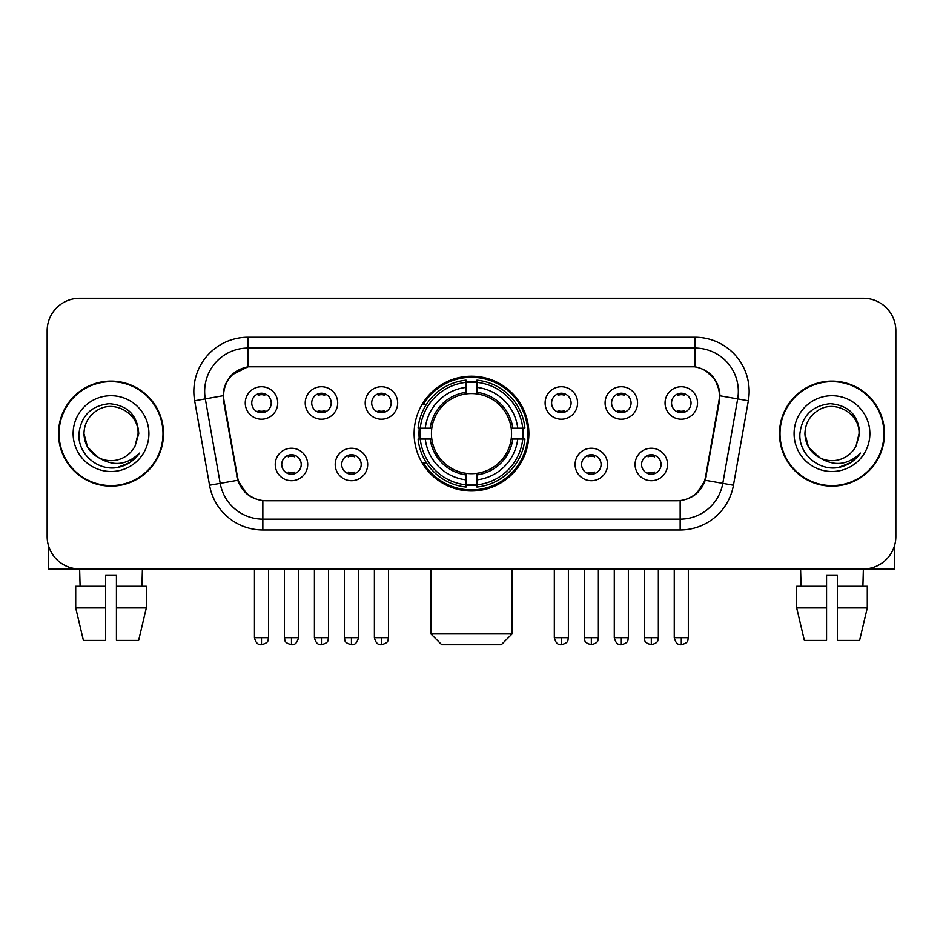 <?xml version="1.0" encoding="UTF-8"?>
<svg xmlns="http://www.w3.org/2000/svg" width="943" height="943" viewBox="0 0 943 943"><rect width="100%" height="100%" fill="white"/><g stroke="black" fill="none" stroke-linecap="round" stroke-linejoin="round"><path stroke-width="1.41" d="M414.13 433.615A57.37 57.37 0 0 0 471.5 490.985A57.37 57.37 0 0 0 528.87 433.615A57.37 57.37 0 0 0 471.5 376.233A57.37 57.37 0 0 0 414.13 433.615M367.687 464.463A16.243 16.243 0 0 1 351.444 480.706A16.243 16.243 0 0 1 335.213 464.463A16.243 16.243 0 0 1 351.444 448.231A16.243 16.243 0 0 1 367.687 464.463M341.708 464.463A9.748 9.748 0 0 0 351.444 474.211A9.748 9.748 0 0 0 361.193 464.463A9.748 9.748 0 0 0 351.444 454.726A9.748 9.748 0 0 0 341.708 464.463M607.575 464.463A16.243 16.243 0 0 1 591.332 480.706A16.243 16.243 0 0 1 575.1 464.463A16.243 16.243 0 0 1 591.332 448.231A16.243 16.243 0 0 1 607.575 464.463M581.595 464.463A9.748 9.748 0 0 0 591.332 474.211A9.748 9.748 0 0 0 601.08 464.463A9.748 9.748 0 0 0 591.332 454.726A9.748 9.748 0 0 0 581.595 464.463M667.55 464.463A16.243 16.243 0 0 1 651.307 480.706A16.243 16.243 0 0 1 635.075 464.463A16.243 16.243 0 0 1 651.307 448.231A16.243 16.243 0 0 1 667.55 464.463M641.57 464.463A9.748 9.748 0 0 0 651.307 474.211A9.748 9.748 0 0 0 661.055 464.463A9.748 9.748 0 0 0 651.307 454.726A9.748 9.748 0 0 0 641.57 464.463M307.713 464.463A16.243 16.243 0 0 1 291.481 480.706A16.243 16.243 0 0 1 275.238 464.463A16.243 16.243 0 0 1 291.481 448.231A16.243 16.243 0 0 1 307.713 464.463M281.733 464.463A9.748 9.748 0 0 0 291.481 474.211A9.748 9.748 0 0 0 301.218 464.463A9.748 9.748 0 0 0 291.481 454.726A9.748 9.748 0 0 0 281.733 464.463M337.7 402.979A16.243 16.243 0 0 1 321.457 419.211A16.243 16.243 0 0 1 305.226 402.979A16.243 16.243 0 0 1 321.457 386.736A16.243 16.243 0 0 1 337.7 402.979M311.72 402.979A9.748 9.748 0 0 0 321.457 412.716A9.748 9.748 0 0 0 331.205 402.979A9.748 9.748 0 0 0 321.457 393.231A9.748 9.748 0 0 0 311.72 402.979M397.675 402.979A16.243 16.243 0 0 1 381.432 419.211A16.243 16.243 0 0 1 365.2 402.979A16.243 16.243 0 0 1 381.432 386.736A16.243 16.243 0 0 1 397.675 402.979M371.695 402.979A9.748 9.748 0 0 0 381.432 412.716A9.748 9.748 0 0 0 391.18 402.979A9.748 9.748 0 0 0 381.432 393.231A9.748 9.748 0 0 0 371.695 402.979M577.587 402.979A16.243 16.243 0 0 1 561.344 419.211A16.243 16.243 0 0 1 545.113 402.979A16.243 16.243 0 0 1 561.344 386.736A16.243 16.243 0 0 1 577.587 402.979M551.608 402.979A9.748 9.748 0 0 0 561.344 412.716A9.748 9.748 0 0 0 571.093 402.979A9.748 9.748 0 0 0 561.344 393.231A9.748 9.748 0 0 0 551.608 402.979M637.562 402.979A16.243 16.243 0 0 1 621.319 419.211A16.243 16.243 0 0 1 605.088 402.979A16.243 16.243 0 0 1 621.319 386.736A16.243 16.243 0 0 1 637.562 402.979M611.583 402.979A9.748 9.748 0 0 0 621.319 412.716A9.748 9.748 0 0 0 631.067 402.979A9.748 9.748 0 0 0 621.319 393.231A9.748 9.748 0 0 0 611.583 402.979M697.537 402.979A16.243 16.243 0 0 1 681.294 419.211A16.243 16.243 0 0 1 665.051 402.979A16.243 16.243 0 0 1 681.294 386.736A16.243 16.243 0 0 1 697.537 402.979M671.546 402.979A9.748 9.748 0 0 0 681.294 412.716A9.748 9.748 0 0 0 691.03 402.979A9.748 9.748 0 0 0 681.294 393.231A9.748 9.748 0 0 0 671.546 402.979M277.725 402.979A16.243 16.243 0 0 1 261.494 419.211A16.243 16.243 0 0 1 245.251 402.979A16.243 16.243 0 0 1 261.494 386.736A16.243 16.243 0 0 1 277.725 402.979M251.746 402.979A9.748 9.748 0 0 0 261.494 412.716A9.748 9.748 0 0 0 271.23 402.979A9.748 9.748 0 0 0 261.494 393.231A9.748 9.748 0 0 0 251.746 402.979M224.045 400.799A29.233 29.233 0 0 1 252.83 366.497L690.17 366.497A29.233 29.233 0 0 1 718.955 400.799L705.588 476.58A29.233 29.233 0 0 1 676.803 500.733L266.197 500.733A29.233 29.233 0 0 1 237.412 476.58L224.045 400.799M419.281 439.025A52.502 52.502 0 0 1 419.281 428.205M58.513 433.615A52.502 52.502 0 0 0 111.015 486.116A52.502 52.502 0 0 0 163.516 433.615A52.502 52.502 0 0 0 111.015 381.113A52.502 52.502 0 0 0 58.513 433.615M779.484 433.615A52.502 52.502 0 0 0 831.985 486.116A52.502 52.502 0 0 0 884.487 433.615A52.502 52.502 0 0 0 831.985 381.113A52.502 52.502 0 0 0 779.484 433.615M223.385 391.392C226.19 377.848 234.383 369.656 247.962 366.815L695.038 366.815C708.606 369.644 716.798 377.837 719.615 391.392L719.497 400.799L705.234 480.258C700.967 492.022 692.598 498.812 680.151 500.592L262.849 500.592C250.425 498.835 242.068 492.046 237.766 480.258L223.503 400.799L223.385 391.392M231.683 374.984L247.962 366.815L247.962 348.097L695.038 348.097A43.295 43.295 0 0 1 737.685 398.913L722.798 483.346A43.295 43.295 0 0 1 680.151 519.133L262.849 519.133A43.295 43.295 0 0 1 220.202 483.346L205.315 398.913A43.295 43.295 0 0 1 247.962 348.097L247.962 337.264L695.038 337.264L695.038 366.815M705.329 370.41L714.877 379.298L719.615 391.392L719.945 395.789L748.341 400.787L733.454 485.232A54.128 54.128 0 0 1 680.151 529.954L262.849 529.954A54.128 54.128 0 0 1 209.546 485.232L194.659 400.787A54.128 54.128 0 0 1 247.962 337.264M265.655 500.733L262.849 500.592L262.849 529.954M680.151 529.954L680.151 500.592L677.345 500.733M733.454 485.232L705.234 480.258L696.5 493.578M246.689 493.743L237.766 480.258L209.546 485.232M706.13 476.58L705.953 477.5M237.047 477.5L236.87 476.58M194.659 400.787L223.055 395.718M895.85 330.769A32.475 32.475 0 0 0 863.375 298.294L79.625 298.294A32.475 32.475 0 0 0 47.15 330.769L47.15 536.449A32.475 32.475 0 0 0 79.625 568.924L863.375 568.924A32.475 32.475 0 0 0 895.85 536.449L895.85 330.769L895.85 536.449M47.15 330.769L47.15 536.449M863.375 298.294L79.625 298.294M80.096 586.251L79.625 568.924L863.375 568.924L862.904 586.251M162.986 433.615A51.959 51.959 0 0 0 111.015 381.656A51.959 51.959 0 0 0 59.055 433.615A51.959 51.959 0 0 0 111.015 485.574A51.959 51.959 0 0 0 162.986 433.615M98.496 457.603L87.581 447.147L83.951 433.615C84.316 423.407 88.831 415.592 97.483 410.17C114.351 399.372 139.01 413.6 138.079 433.615L135.12 445.921L138.739 433.615C137.501 415.25 127.682 405.278 109.282 403.687C91.306 405.655 81.192 415.627 78.941 433.615C77.538 453.701 97.365 470.899 117.015 467.587C126.468 465.771 133.965 460.938 139.493 453.088C127.01 465.088 113.466 466.655 98.874 457.791A27.064 27.064 0 0 0 135.12 445.921L138.079 433.98M98.874 457.791C89.408 452.581 84.434 444.518 83.951 433.615M73.13 433.615A37.885 37.885 0 0 0 111.015 471.5A37.885 37.885 0 0 0 148.911 433.615A37.885 37.885 0 0 0 111.015 395.718A37.885 37.885 0 0 0 73.13 433.615M139.423 453.206L129.828 462.541M129.604 462.683L117.18 467.563M48.234 544.771L48.234 568.924L173.807 568.924M75.711 586.251L75.711 607.893L83.397 640.38L75.711 607.893L75.711 586.251L105.604 586.251L105.604 575.419L116.437 575.419L116.437 586.251L146.33 586.251L146.33 607.893L138.645 640.38L146.33 607.893L116.437 607.893L116.437 586.251M142.417 568.924L141.945 586.251M105.604 586.251L105.604 640.38L83.397 640.38M75.711 607.893L105.604 607.893M138.645 640.38L116.437 640.38L116.437 607.893M883.945 433.615A51.959 51.959 0 0 0 831.985 381.656A51.959 51.959 0 0 0 780.014 433.615A51.959 51.959 0 0 0 831.985 485.574A51.959 51.959 0 0 0 883.945 433.615M859.038 433.98L856.079 445.921L859.698 433.615C858.46 415.25 848.653 405.278 830.241 403.687C812.265 405.655 802.163 415.627 799.912 433.615C798.497 453.701 818.324 470.899 837.973 467.587C847.439 465.771 854.924 460.938 860.464 453.088C847.969 465.088 834.425 466.655 819.832 457.791L808.54 447.147L804.921 433.615C805.287 423.407 809.789 415.592 818.453 410.17C835.321 399.372 859.969 413.6 859.049 433.615L856.079 445.921A27.064 27.064 0 0 1 819.832 457.791C810.367 452.581 805.405 444.518 804.921 433.615M794.089 433.615A37.885 37.885 0 0 0 831.985 471.5A37.885 37.885 0 0 0 869.87 433.615A37.885 37.885 0 0 0 831.985 395.718A37.885 37.885 0 0 0 794.089 433.615M860.381 453.206L850.786 462.541M850.562 462.683L838.138 467.563M501.275 644.706L441.725 644.706L430.904 633.885L512.096 633.885L501.275 644.706M476.91 484.855L476.91 487.036A53.692 53.692 0 0 0 524.921 439.025L522.74 439.025A51.523 51.523 0 0 1 476.91 484.855L476.91 479.846A46.549 46.549 0 0 0 517.731 439.025L511.189 439.025A40.054 40.054 0 0 0 476.91 393.926L476.91 382.363A51.523 51.523 0 0 1 522.74 428.205L524.921 428.205A53.692 53.692 0 0 0 476.91 380.194L476.91 382.363M420.26 439.025L418.079 439.025A53.692 53.692 0 0 0 466.09 487.036L466.09 484.855A51.523 51.523 0 0 1 420.26 439.025L425.269 439.025A46.549 46.549 0 0 0 466.09 479.846L466.09 473.303A40.054 40.054 0 0 0 511.189 439.025L512.78 439.025A41.633 41.633 0 0 1 476.91 474.895L476.91 479.846M466.09 382.363L466.09 380.194A53.692 53.692 0 0 0 418.079 428.205L420.26 428.205A51.523 51.523 0 0 1 466.09 382.363L466.09 387.384A46.549 46.549 0 0 0 425.269 428.205L431.811 428.205A40.054 40.054 0 0 0 466.09 473.303L466.09 474.895A41.633 41.633 0 0 1 430.22 439.025L425.269 439.025M420.366 439.025A51.417 51.417 0 0 1 420.366 428.205M476.91 382.481A51.417 51.417 0 0 0 466.09 382.481M522.634 428.205A51.417 51.417 0 0 1 522.634 439.025M522.74 428.205L517.731 428.205A46.549 46.549 0 0 0 476.91 387.384M517.731 439.025L522.74 439.025M466.09 479.846L466.09 484.855M511.189 428.205L517.731 428.205M476.91 473.362L476.91 474.895M466.09 473.303A40.054 40.054 0 0 1 431.811 439.025L430.22 439.025M476.91 484.749A51.417 51.417 0 0 1 466.09 484.749M425.269 428.205L420.26 428.205M466.09 393.856L466.09 387.384M476.91 393.926A40.054 40.054 0 0 0 431.811 428.205L430.22 428.205A41.633 41.633 0 0 1 466.09 392.323M476.91 393.856L476.91 392.323A41.633 41.633 0 0 1 512.78 428.205M426.46 404.382L423.395 404.382A56.297 56.297 0 0 1 527.797 433.615A56.297 56.297 0 0 1 423.395 462.836L426.46 462.836M258.241 412.162L258.241 410.618A8.31 8.31 0 0 0 264.735 410.618L264.735 412.162M264.735 393.785L264.735 395.329A8.31 8.31 0 0 0 258.241 395.329L258.241 393.785M318.215 412.162L318.215 410.618A8.31 8.31 0 0 0 324.71 410.618L324.71 412.162M324.71 393.785L324.71 395.329A8.31 8.31 0 0 0 318.215 395.329L318.215 393.785M378.19 412.162L378.19 410.618A8.31 8.31 0 0 0 384.685 410.618L384.685 412.162M384.685 393.785L384.685 395.329A8.31 8.31 0 0 0 378.19 395.329L378.19 393.785M558.103 412.162L558.103 410.618A8.31 8.31 0 0 0 564.598 410.618L564.598 412.162M564.598 393.785L564.598 395.329A8.31 8.31 0 0 0 558.103 395.329L558.103 393.785M618.078 412.162L618.078 410.618A8.31 8.31 0 0 0 624.572 410.618L624.572 412.162M624.572 393.785L624.572 395.329A8.31 8.31 0 0 0 618.078 395.329L618.078 393.785M678.041 412.162L678.041 410.618A8.31 8.31 0 0 0 684.535 410.618L684.535 412.162M684.535 393.785L684.535 395.329A8.31 8.31 0 0 0 678.041 395.329L678.041 393.785M288.228 473.645L288.228 472.101A8.31 8.31 0 0 0 294.723 472.101L294.723 473.645M294.723 455.28L294.723 456.825A8.31 8.31 0 0 0 288.228 456.825L288.228 455.28M348.203 473.645L348.203 472.101A8.31 8.31 0 0 0 354.698 472.101L354.698 473.645M354.698 455.28L354.698 456.825A8.31 8.31 0 0 0 348.203 456.825L348.203 455.28M588.09 473.645L588.09 472.101A8.31 8.31 0 0 0 594.585 472.101L594.585 473.645M594.585 455.28L594.585 456.825A8.31 8.31 0 0 0 588.09 456.825L588.09 455.28M648.065 473.645L648.065 472.101A8.31 8.31 0 0 0 654.56 472.101L654.56 473.645M654.56 455.28L654.56 456.825A8.31 8.31 0 0 0 648.065 456.825L648.065 455.28M894.766 544.771L894.766 568.924L769.193 568.924M826.563 586.251L826.563 607.893L796.67 607.893L804.355 640.38L796.67 607.893L796.67 586.251L826.563 586.251L826.563 575.419L837.396 575.419L837.396 586.251L867.289 586.251L867.289 607.893L859.603 640.38L867.289 607.893L837.396 607.893L837.396 586.251L837.396 640.38L859.603 640.38M826.563 607.893L826.563 640.38L804.355 640.38M800.583 568.924L801.055 586.251M695.038 337.264A54.128 54.128 0 0 1 748.341 400.787M205.315 398.913A43.295 43.295 0 0 1 204.655 391.392M476.91 473.303A40.054 40.054 0 0 0 511.189 439.025M466.09 485.232A51.9 51.9 0 0 0 476.91 485.232M523.117 439.025A51.9 51.9 0 0 0 523.117 428.205M476.91 381.986A51.9 51.9 0 0 0 466.09 381.986M261.494 637.668L254.457 637.668C255.683 642.69 258.028 645.036 261.494 644.706L261.494 637.668L268.531 637.668L268.531 568.924M321.457 637.668L314.42 637.668C315.657 642.69 318.003 645.036 321.457 644.706L321.457 637.668L328.494 637.668L328.494 568.924M381.432 637.668L374.395 637.668C375.62 642.69 377.966 645.036 381.432 644.706L381.432 637.668L388.469 637.668L388.469 568.924M561.344 637.668L554.319 637.668C555.545 642.69 557.891 645.036 561.344 644.706L561.344 637.668L568.381 637.668L568.381 568.924M621.319 637.668L614.282 637.668C615.508 642.69 617.854 645.036 621.319 644.706L621.319 637.668L628.356 637.668L628.356 568.924M681.294 637.668L674.257 637.668C675.483 642.69 677.828 645.036 681.294 644.706L681.294 637.668L688.331 637.668L688.331 568.924M291.481 637.668L284.444 637.668C285.434 639.849 282.935 642.324 291.481 644.706L291.481 637.668L298.507 637.668L298.507 568.924M351.444 637.668L344.407 637.668C345.409 639.849 342.91 642.324 351.444 644.706L351.444 637.668L358.481 637.668L358.481 568.924M591.332 637.668L584.295 637.668C585.297 639.849 582.798 642.324 591.332 644.706L591.332 637.668L598.369 637.668L598.369 568.924M651.307 637.668L644.269 637.668C645.26 639.849 642.772 642.324 651.307 644.706L651.307 637.668L658.344 637.668L658.344 568.924M512.096 568.924L512.096 633.885M430.904 568.924L430.904 633.885M254.457 637.668L254.457 568.924M268.531 637.668C267.529 639.849 270.028 642.324 261.494 644.706M314.42 637.668L314.42 568.924M328.494 637.668C327.504 639.849 330.003 642.324 321.457 644.706M374.395 637.668L374.395 568.924M388.469 637.668C387.479 639.849 389.978 642.324 381.432 644.706M554.319 637.668L554.319 568.924M568.381 637.668C567.391 639.849 569.89 642.324 561.344 644.706M614.282 637.668L614.282 568.924M628.356 637.668C627.366 639.849 629.865 642.324 621.319 644.706M674.257 637.668L674.257 568.924M688.331 637.668C687.341 639.849 689.828 642.324 681.294 644.706M284.444 637.668L284.444 568.924M298.507 637.668C297.281 642.69 294.935 645.036 291.481 644.706M344.407 637.668L344.407 568.924M358.481 637.668C357.256 642.69 354.91 645.036 351.444 644.706M584.295 637.668L584.295 568.924M598.369 637.668C597.379 639.849 599.878 642.324 591.332 644.706M644.269 637.668L644.269 568.924M658.344 637.668C657.354 639.849 659.852 642.324 651.307 644.706"/></g></svg>
